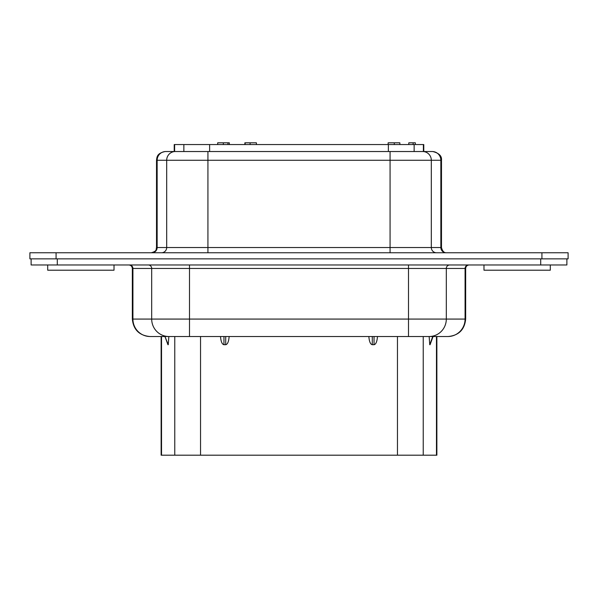 <?xml version="1.0" encoding="UTF-8"?>
<svg xmlns="http://www.w3.org/2000/svg" width="598" height="598" viewBox="0 0 598 598"><rect width="100%" height="100%" fill="white"/><g stroke="black" fill="none" stroke-linecap="round" stroke-linejoin="round"><path stroke-width="0.9" d="M414.145 151.533L414.145 144.559L174.22 144.559L174.22 151.533L165.736 151.533L432.765 151.533C439.052 153.11 441.959 156.026 441.488 160.264L207.932 160.264L207.932 247.52L431.315 247.52A5.232 5.158 -90 0 0 436.473 252.752M414.145 144.559L423.78 144.559L423.78 151.533L432.264 151.533A8.723 8.596 90 0 1 440.853 160.264L440.853 247.52L441.488 247.52C442.408 251.25 444.15 252.999 446.728 252.752M222.105 336.517L227.561 336.517M372.292 344.725L372.292 336.517L370.439 336.517L375.895 336.517L374.042 336.517L374.042 344.725L372.292 344.725C370.416 344.321 369.265 341.585 368.846 336.517M229.154 336.517C228.735 341.585 227.584 344.321 225.708 344.725L223.958 344.725C222.082 344.321 220.931 341.585 220.505 336.517M377.495 336.517C377.069 341.585 375.918 344.321 374.042 344.725M433.064 336.569L430.052 344.725L433.034 336.517M432.728 336.517L429.753 344.725L429.155 336.517M168.845 336.517L168.247 344.725L164.936 336.569M165.459 336.517L166.55 336.517M423.235 336.517L423.235 455.19L161.131 455.19L161.131 336.517L149.792 336.517C139.214 335.463 133.399 329.648 132.337 319.07L408.494 319.07L408.494 268.457L151.69 268.457A3.491 3.438 90 0 0 148.483 264.974M439.089 336.517L436.869 336.517L436.869 455.19L436.465 455.19L436.465 336.517M423.235 455.19L436.465 455.19M167.948 344.725L164.966 336.517L168.247 344.725M541.923 252.752L29.9 252.752L29.9 258.859L568.1 258.859L568.1 252.752L541.923 252.752L541.923 258.859M483.984 264.966L483.984 270.206L550.302 270.206L550.302 264.966M114.016 264.966L114.016 270.206L47.698 270.206L47.698 264.966M207.932 252.752L207.932 247.52L157.147 247.52L157.147 160.264L156.512 160.264C156.975 157.506 156.519 153.252 165.235 151.533L165.736 151.533A8.723 8.596 90 0 0 157.147 160.264L207.932 160.264L207.932 151.533M439.485 336.517L448.208 336.517C458.786 335.463 464.601 329.648 465.663 319.07L408.494 319.07L408.494 336.517L150.105 336.517A17.454 17.185 -90 0 1 132.92 319.07L132.92 268.457L132.337 268.457C132.121 266.357 130.955 265.191 128.847 264.966M408.494 264.966L408.494 268.457L465.08 268.457L465.08 319.07A17.454 17.185 -90 0 1 447.895 336.517L408.494 336.517M566.882 258.859L566.882 264.966L540.704 264.966L540.704 258.859M57.296 258.859L57.296 264.966L540.704 264.966M57.296 264.966L31.118 264.966L31.118 258.859L31.118 264.966M268.285 144.559L256.415 144.559L256.415 142.81L244.866 142.81L244.866 144.559L233.384 144.559M415.348 144.559L415.348 142.81L408.793 142.81L408.793 144.559L399.86 144.559L399.86 142.81L388.132 142.81L388.132 144.559L377.884 144.559M229.326 144.559L229.326 142.81L217.687 142.81L217.687 144.559L185.216 144.559M245.143 142.81L245.143 144.559M413.128 144.559L413.128 142.81M364.616 144.559L329.715 144.559M316.454 144.559L281.546 144.559M223.958 336.517L223.958 344.725M225.708 344.725L225.708 336.517M161.535 336.517L161.535 455.19M174.766 336.517L174.766 455.19M200.539 455.19L200.539 336.517M397.461 336.517L397.461 455.19M422.719 151.533A8.723 8.596 90 0 1 431.315 160.264L431.315 247.52L440.853 247.52A5.232 5.158 -90 0 0 446.011 252.752M390.068 151.533L390.068 252.752M161.774 252.745A5.232 5.158 -90 0 0 166.685 247.52L166.685 160.264A8.723 8.596 90 0 1 175.281 151.533M152.019 252.752A5.232 5.158 -90 0 0 157.147 247.52L156.512 247.52C155.779 249.134 157.625 250.988 151.272 252.752M56.077 252.752L56.077 258.859M168.883 336.517A17.454 17.185 -90 0 1 151.69 319.07L151.69 268.457L132.92 268.457A3.491 3.438 90 0 0 129.482 264.966M189.506 336.517L189.506 264.966M449.517 264.974A3.491 3.438 90 0 0 446.31 268.457L446.31 319.07A17.454 17.185 -90 0 1 429.117 336.517M468.496 264.966A3.491 3.438 90 0 0 465.08 268.457L465.663 268.457C465.879 266.357 467.045 265.191 469.153 264.966M250.099 144.559L250.099 142.81M394.299 144.559L394.299 142.81M223.331 144.559L223.331 142.81M227.935 144.559L227.935 142.81M388.371 144.559L388.371 151.533M209.629 144.559L209.629 151.533M183.855 144.559L183.855 151.533M174.623 144.559L174.623 151.533M423.377 144.559L423.377 151.533M155.517 258.859L156.489 258.859M441.488 247.52L441.488 160.264M442.281 258.859L441.511 258.859M156.512 160.264L156.512 247.52M132.337 268.457L132.337 319.07M465.663 319.07L465.663 268.457"/></g></svg>
